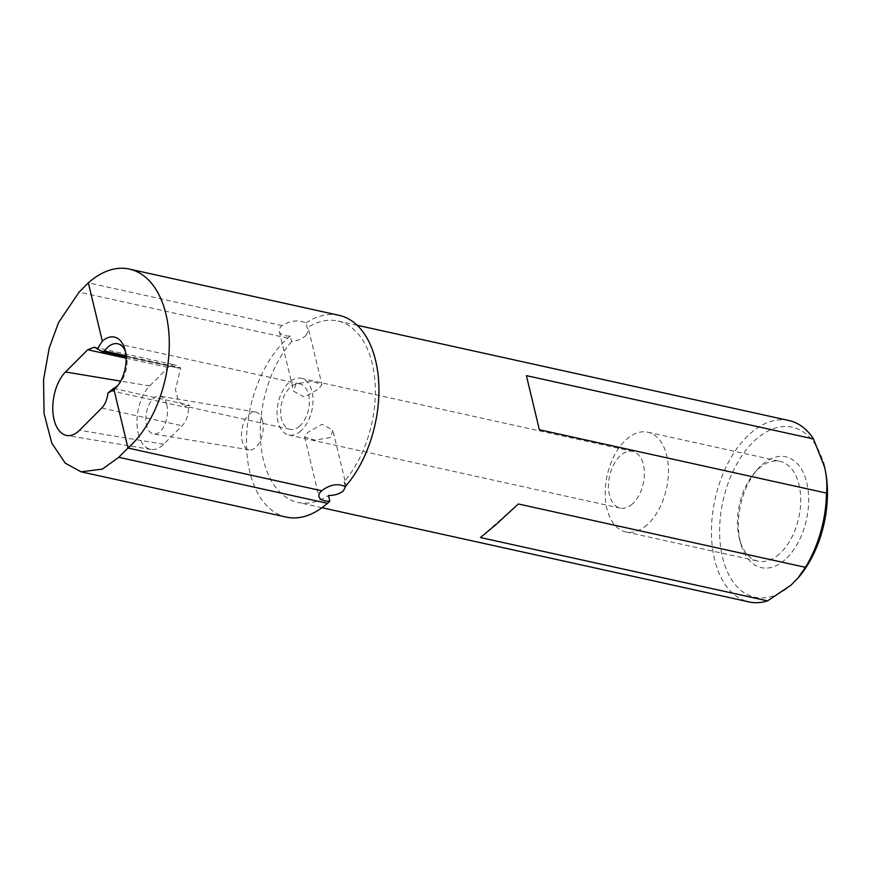 <?xml version="1.0" encoding="UTF-8"?>
<svg xmlns="http://www.w3.org/2000/svg" width="871" height="871" viewBox="0 0 871 871"><rect width="100%" height="100%" fill="white"/><g stroke="black" fill="none" stroke-linecap="round" stroke-linejoin="round"><path stroke-width="0.65" stroke-dasharray="4.36 3.27" d="M797.825 578.257A87.067 51.781 102.4 0 1 791.031 585.105A87.067 51.781 102.4 0 1 722.527 557.429A87.067 51.781 102.4 0 1 756.039 439.354A87.067 51.781 102.4 0 1 823.324 462.447M788.984 420.53A92.881 55.232 -77.6 0 0 750.312 433.486A92.881 55.232 -77.6 0 0 711.455 530.504A92.881 55.232 -77.6 0 0 748.973 601.915M166.84 404.928A19.151 10.528 -80.6 0 0 159.829 396.185A19.151 10.528 -80.6 0 0 148.756 405.189A19.151 10.528 -80.6 0 0 146.546 425.233A19.151 10.528 -80.6 0 0 153.557 433.976A19.151 10.528 -80.6 0 0 164.63 424.972A19.151 10.528 -80.6 0 0 166.84 404.928M262.509 420.78A19.151 10.528 -80.6 0 0 255.497 412.037A19.151 10.528 -80.6 0 0 244.424 421.041A19.151 10.528 -80.6 0 0 242.214 441.085A19.151 10.528 -80.6 0 0 249.226 449.839A19.151 10.528 -80.6 0 0 260.298 440.835A19.151 10.528 -80.6 0 0 262.509 420.78M138.239 433.54A34.829 19.151 -80.6 0 0 150.999 449.436A34.829 19.151 -80.6 0 0 163.694 444.232L182.137 425.777A17.409 9.57 -80.6 0 0 188.506 407.889L189.704 405.244L184.38 406.038L178.424 401.15L175.441 389.653L180.722 367.845L178.969 368.161A17.409 9.57 -80.6 0 0 174.766 364.916A17.409 9.57 -80.6 0 0 168.147 367.475L149.692 385.929A34.829 19.151 -80.6 0 0 138.239 433.54M784.945 559.737A56.757 33.751 102.4 0 1 740.927 544.146A56.757 33.751 102.4 0 1 757.389 469.545A56.757 33.751 102.4 0 1 762.136 464.722A56.757 33.751 102.4 0 1 806.796 482.763A56.757 33.751 102.4 0 1 784.945 559.737M779.349 554A51.084 30.376 102.4 0 1 758.075 561.131A51.084 30.376 102.4 0 1 739.729 539.976A51.084 30.376 102.4 0 1 754.547 472.833A51.084 30.376 102.4 0 1 758.815 468.489A51.084 30.376 102.4 0 1 780.089 461.369A51.084 30.376 102.4 0 1 800.721 500.64A51.084 30.376 102.4 0 1 779.349 554M647.077 524.821A51.084 30.376 102.4 0 1 625.813 531.952A51.084 30.376 102.4 0 1 605.182 492.67A51.084 30.376 102.4 0 1 626.554 439.311A51.084 30.376 102.4 0 1 647.817 432.19A51.084 30.376 102.4 0 1 668.46 471.461A51.084 30.376 102.4 0 1 647.077 524.821M632.248 504.069A29.026 17.257 102.4 0 1 620.163 508.12A29.026 17.257 102.4 0 1 608.437 485.8A29.026 17.257 102.4 0 1 620.577 455.479A29.026 17.257 102.4 0 1 632.662 451.428A29.026 17.257 102.4 0 1 644.388 473.748A29.026 17.257 102.4 0 1 632.248 504.069M296.02 383.882L293.669 391.275L304.458 397.089L318.808 388.912L321.889 384.503L311.687 381.237L296.02 383.882M330.479 437.492L314.823 440.138L304.61 436.872L307.692 432.462L322.02 424.286L332.831 430.1L330.479 437.492M300.854 430.96A29.026 17.257 102.4 0 1 288.769 435.01A29.026 17.257 102.4 0 1 277.043 412.691A29.026 17.257 102.4 0 1 289.183 382.369A29.026 17.257 102.4 0 1 301.268 378.319A29.026 17.257 102.4 0 1 312.994 400.638A29.026 17.257 102.4 0 1 300.854 430.96M305.982 335.466L308.802 330.022L307.125 327.855L305.95 322.945C298.568 319.57 290.587 320.441 282.03 325.58A14.513 7.393 166.5 0 0 279.308 331.481A14.513 7.393 166.5 0 0 290.185 335.999L291.545 341.661C297.359 340.801 302.172 338.732 305.982 335.466M345.243 486.628L344.067 481.717A92.881 55.232 -77.6 0 0 375.227 386.038A92.881 55.232 -77.6 0 0 337.817 320.996A92.881 55.232 -77.6 0 0 307.125 327.855M344.067 481.717L345.918 484.581L332.831 430.1M117.923 385.396A23.223 13.805 -77.6 0 0 119.338 383.904A23.223 13.805 -77.6 0 0 126.066 353.386A23.223 13.805 -77.6 0 0 125.413 351.449M113.513 388.433L189.704 405.244M126.012 355.771L180.722 367.845M299.689 426.093A23.223 13.805 102.4 0 1 290.021 429.338A23.223 13.805 102.4 0 1 280.636 411.482A23.223 13.805 102.4 0 1 290.359 387.236A23.223 13.805 102.4 0 1 300.027 383.991A23.223 13.805 102.4 0 1 309.401 401.847A23.223 13.805 102.4 0 1 299.689 426.093M290.185 335.999L287.778 338.144A98.684 58.684 -77.6 0 0 246.482 441.216A98.684 58.684 -77.6 0 0 286.341 517.102M291.545 341.661A92.881 55.232 -77.6 0 0 260.385 437.34A92.881 55.232 -77.6 0 0 297.795 502.393A92.881 55.232 -77.6 0 0 328.487 495.534M339.069 315.324A98.684 58.684 -77.6 0 0 305.95 322.945M518.299 503.982L480.433 537.538M126.088 356.805L178.969 368.161L100.884 350.937M126.143 358.21L168.147 367.475M101.733 408.031L182.137 425.777M163.694 444.232L79.501 430.285M282.03 325.58L88.341 282.846M287.778 338.144L79.098 292.101M149.692 385.929L120.634 381.117M110.432 390.665L188.506 407.889M255.497 412.037L159.829 396.185M150.999 449.436L66.806 435.489M739.729 539.976L740.927 544.146M754.547 472.833L757.389 469.545M625.813 531.952L758.075 561.131M288.769 435.01L620.163 508.12M304.61 436.872L318.971 496.666M357.175 325.264L337.817 320.996M279.308 331.481L293.669 391.275M126.066 353.386L124.847 349.119M119.338 383.904L116.431 387.268M290.021 429.338L184.38 406.038M300.027 383.991L117.727 343.773M308.802 330.022L321.889 384.503M321.976 507.728L297.795 502.393M301.268 378.319L632.662 451.428M647.817 432.19L780.089 461.369M94.362 347.181L174.766 364.916M249.226 449.839L153.557 433.976"/><path stroke-width="1.31" d="M823.324 462.447A87.067 51.781 102.4 0 1 823.563 463.263A87.067 51.781 102.4 0 1 824.554 467.03L813.503 438.973A92.881 55.232 -77.6 0 0 788.984 420.53L357.175 325.264M54.056 419.582A34.829 19.151 -80.6 0 0 66.806 435.489A34.829 19.151 -80.6 0 0 79.501 430.285L101.733 408.031C105.13 404.427 107.198 399.408 107.95 392.995L114.003 389.74A29.026 17.257 -77.6 0 0 116.431 387.268A29.026 17.257 -77.6 0 0 124.847 349.119A29.026 17.257 -77.6 0 0 102.343 341.149L97.367 348.923L94.362 347.181L87.742 349.739L65.499 371.982A34.829 19.151 -80.6 0 0 54.056 419.582M346.048 485.702L343.305 490.939C339.45 493.966 334.518 495.501 328.487 495.534L329.848 501.184A14.513 7.393 166.5 0 1 318.971 496.666A14.513 7.393 166.5 0 1 321.682 490.765L127.993 448.042A98.684 58.684 -77.6 0 0 169.29 344.96A98.684 58.684 -77.6 0 0 129.431 269.085A98.684 58.684 -77.6 0 0 88.341 282.846L102.343 341.149M321.976 507.728L748.973 601.915A92.881 55.232 -77.6 0 0 767.536 600.881L480.433 537.538L495.969 524.614L518.299 503.982L805.414 567.326A92.881 55.232 -77.6 0 0 826.492 493.073L539.378 429.73L526.389 375.63L813.503 438.973M125.413 351.449A23.223 13.805 -77.6 0 0 117.727 343.773A23.223 13.805 -77.6 0 0 108.058 347.017A23.223 13.805 -77.6 0 0 104.531 351.035L102.223 351.536L97.367 348.923M107.95 392.995L113.513 388.433A23.223 13.805 -77.6 0 0 117.389 385.886A23.223 13.805 -77.6 0 0 117.923 385.396M104.531 351.035L126.012 355.771M88.341 282.846L79.098 292.101L58.499 322.651L49.212 348.073L43.55 379.702L44.062 413.54L51.814 443.197L65.238 463.154L81.09 471.821L102.353 469.11L118.75 457.286L127.993 448.042L114.003 389.74M81.09 471.821L286.341 517.102A98.684 58.684 -77.6 0 0 327.431 503.329L329.848 501.184M826.492 493.073C827.341 484.984 826.688 476.295 824.554 467.03A87.067 51.781 102.4 0 1 798.315 577.702A87.067 51.781 102.4 0 1 797.825 578.257L805.414 567.326M129.431 269.085L339.069 315.324A98.684 58.684 -77.6 0 1 378.831 384.84A98.684 58.684 -77.6 0 1 345.243 486.628C337.839 483.111 329.978 484.494 321.682 490.765M526.389 375.63L539.378 429.73M767.536 600.881L791.031 585.105L798.315 577.702M87.742 349.739L126.143 358.21M327.431 503.329L118.75 457.286M120.634 381.117L65.499 371.982M102.386 351.568L126.088 356.805"/></g></svg>
